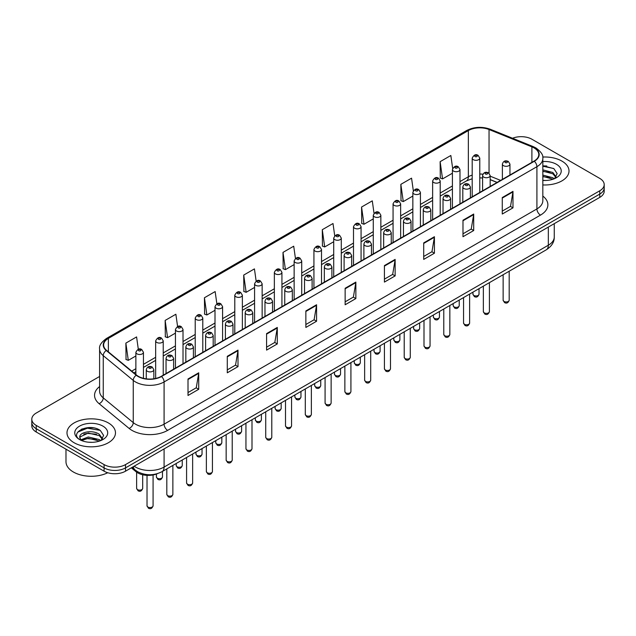 <?xml version="1.0" encoding="UTF-8"?>
<svg xmlns="http://www.w3.org/2000/svg" width="636" height="636" viewBox="0 0 636 636"><rect width="100%" height="100%" fill="white"/><g stroke="black" fill="none" stroke-linecap="round" stroke-linejoin="round"><path stroke-width="0.95" d="M497.05 182.46L490.165 179.678M157.569 473.605A15.153 8.745 180 0 1 135.969 471.666L131.318 467.834M561.906 161.091A24.24 13.992 0 0 0 542.731 157.044A24.24 13.992 0 0 1 561.906 161.091A24.24 13.992 0 0 1 569.005 170.989A24.24 13.992 0 0 0 561.906 161.091M108.374 422.94A24.24 13.992 0 0 0 81.957 419.903A24.24 13.992 0 0 0 66.995 432.838A24.24 13.992 0 0 0 74.094 442.736A24.24 13.992 0 0 0 100.512 445.764A24.24 13.992 0 0 0 115.474 432.838A24.24 13.992 0 0 0 108.374 422.94A24.24 13.992 0 0 0 81.957 419.903A24.24 13.992 0 0 0 66.995 432.838A24.24 13.992 0 0 0 74.094 442.736A24.24 13.992 0 0 0 100.512 445.764A24.24 13.992 0 0 0 115.474 432.838A24.24 13.992 0 0 0 108.374 422.94M534.057 147.902A16.162 9.333 180 0 1 538.787 154.5A16.162 9.333 180 0 1 534.057 161.091L161.226 376.345A16.162 9.333 180 0 1 136.565 375.097L106.562 350.356A16.162 9.333 180 0 1 103.636 345.006A16.162 9.333 180 0 1 108.366 338.408L468.35 130.579A16.162 9.333 180 0 1 489.044 129.529L531.895 146.852A16.162 9.333 180 0 1 534.057 147.902M534.335 147.735A16.568 9.564 0 0 0 532.125 146.662L489.283 129.339A16.568 9.564 0 0 0 468.064 130.412L108.08 338.249A16.568 9.564 0 0 0 106.228 350.492L136.231 375.232A16.568 9.564 0 0 0 161.512 376.512L534.335 161.258A16.568 9.564 0 0 0 534.335 147.735M99.598 376.464L36.236 413.042A15.153 8.745 0 0 0 31.8 419.227L31.8 425.826A15.153 8.745 0 0 0 36.236 432.011L104.089 471.189L104.089 467.889A15.153 8.745 0 0 0 125.515 467.889L599.764 194.083A15.153 8.745 0 0 0 604.2 187.898A15.153 8.745 0 0 1 599.764 194.083L125.515 467.889A15.153 8.745 0 0 1 104.089 467.889L36.236 428.712L104.089 467.889L104.089 464.59A15.153 8.745 0 0 0 125.515 464.59L599.764 190.784A15.153 8.745 0 0 0 604.2 184.599A15.153 8.745 0 0 0 599.764 178.414L531.911 139.236A15.153 8.745 0 0 0 512.537 138.251M31.8 422.527A15.153 8.745 0 0 0 36.236 428.712A15.153 8.745 0 0 1 31.8 422.527M188.01 378.984L188.01 395.481L198.726 389.296L198.726 372.799L188.01 378.984M188.01 392.547L196.262 387.785L198.678 373.348A4.039 2.329 -120 0 0 198.726 372.799M196.19 387.833L198.726 389.296M227.29 356.303L227.29 372.799L238.007 366.614L238.007 350.118L227.29 356.303M227.29 369.874L235.543 365.104L237.959 350.667A4.039 2.329 -120 0 0 238.007 350.118M235.471 365.151L238.007 366.614M266.579 333.622L266.579 350.118L277.288 343.933L277.288 327.437L266.579 333.622M266.579 347.192L274.824 342.43L277.248 327.985A4.039 2.329 -120 0 0 277.288 327.437M274.752 342.47L277.288 343.933M305.86 310.948L305.86 327.437L316.569 321.252L316.569 304.755L305.86 310.948M305.86 324.511L314.112 319.749L316.529 305.304A4.039 2.329 -120 0 0 316.569 304.755M314.041 319.789L316.569 321.252M502.273 197.55L502.273 214.038L512.982 207.853L512.982 191.364L502.273 197.55M502.273 211.112L510.525 206.35L512.942 191.913A4.039 2.329 -120 0 0 512.982 191.364M510.446 206.39L512.982 207.853M462.984 220.223L462.984 236.719L473.701 230.534L473.701 214.038L462.984 220.223M462.984 233.794L471.236 229.032L473.661 214.586A4.039 2.329 -120 0 0 473.701 214.038M471.165 229.071L473.701 230.534M423.703 242.904L423.703 259.401L434.42 253.215L434.42 236.719L423.703 242.904M423.703 256.475L431.955 251.713L434.372 237.268A4.039 2.329 -120 0 0 434.42 236.719M431.884 251.753L434.42 253.215M384.422 265.586L384.422 282.082L395.139 275.897L395.139 259.401L384.422 265.586M384.422 279.156L392.674 274.386L395.091 259.949A4.039 2.329 -120 0 0 395.139 259.401M392.603 274.434L395.139 275.897M345.141 288.267L345.141 304.763L355.858 298.57L355.858 282.082L345.141 288.267M345.141 301.83L353.393 297.068L355.81 282.63A4.039 2.329 -120 0 0 355.858 282.082M353.322 297.107L355.858 298.57M542.826 184.941A24.24 13.992 0 0 0 569.005 170.989A24.24 13.992 0 0 1 542.826 184.941M31.8 419.227A15.153 8.745 0 0 0 36.236 425.412L104.089 464.59M216.868 303.793L215.151 291.566L204.434 297.751L204.609 314.144M177.587 326.507L175.87 314.24L165.153 320.425L165.328 336.826M138.314 349.251L136.589 336.921L125.872 343.106L126.047 359.499M334.727 235.829L333.002 223.522L322.285 229.707L322.46 246.108M374.024 213.267L372.283 200.849L361.566 207.034L361.741 223.427M413.328 190.768L411.564 178.167L400.847 184.353L401.022 200.745M452.657 168.381L450.845 155.486L440.136 161.671L440.303 178.064M256.149 281.104L254.432 268.885L243.723 275.07L243.89 291.463M295.438 258.447L293.713 246.204L283.004 252.389L283.179 268.782M283.004 252.389L285.421 269.624L294.142 264.592M285.421 269.624L283.004 268.718M322.285 229.707L324.702 246.943L333.709 241.744M324.702 246.943L322.285 246.045M361.566 207.034L363.983 224.262L373.276 218.903M363.983 224.262L361.566 223.363M400.847 184.353L403.272 201.588L412.844 196.055M403.272 201.588L400.847 200.682M440.136 161.671L442.553 178.907L452.419 173.215M442.553 178.907L440.136 178.001M243.723 275.07L246.14 292.306L254.575 287.432M246.14 292.306L243.723 291.399M204.434 297.751L206.859 314.987L215.008 310.281M206.859 314.987L204.434 314.081M165.153 320.425L167.57 337.66L175.441 333.121M167.57 337.66L165.153 336.762M125.872 343.106L128.289 360.342L135.873 355.969M128.289 360.342L125.872 359.435M93.254 427.829A20.201 11.663 0 0 0 81.432 429.236M546.785 165.988A20.201 11.663 0 0 0 542.826 165.98M104.089 471.189A15.153 8.745 0 0 0 125.515 471.189L599.764 197.383A15.153 8.745 0 0 0 604.2 191.198L604.2 184.599M542.826 180.322L545.855 180.481M542.826 175.083L552.843 177.722L554.179 178.796M542.826 176.395L553.082 179.201M542.826 169.852L552.843 172.483L556.118 177.015M542.826 171.156L552.843 173.795L555.864 177.357M542.826 180.433A16.464 9.508 0 0 0 556.413 177.714A16.464 9.508 0 0 0 556.413 164.271A16.464 9.508 0 0 0 542.826 161.552M554.568 178.637L557.144 173.564L553.884 168.651L542.826 165.71M542.826 166.219L553.662 168.5M542.826 171.45L550.013 172.348M542.826 176.689L550.013 177.587M65.985 449.183L65.985 461.704A25.249 14.58 0 0 0 73.379 472.007A25.249 14.58 0 0 0 107.73 472.739M88.476 442.211L92.323 442.322M80.923 439.794L88.277 436.988L99.303 439.563L100.639 440.637M81.599 440.502L88.277 438.299L99.55 441.042M81.042 440.303L79.858 437.536A11.416 6.591 0 0 0 81.702 440.589M102.587 438.864L99.303 434.332C92.451 429.221 78.355 432.377 79.858 437.536L79.818 437.035M79.89 437.695L80.208 436.853L88.277 433.06L99.303 435.636L102.324 439.198M101.029 440.478L103.612 435.414L100.345 430.493C88.794 422.193 68.259 433.132 80.12 439.842L80.708 440.207M102.881 426.112A16.464 9.508 0 0 0 79.587 426.112A16.464 9.508 0 0 0 79.587 439.555A16.464 9.508 0 0 0 102.881 439.555A16.464 9.508 0 0 0 102.881 426.112M77.711 432.146L87.378 428.179L100.122 430.349M83.753 434.078L87.378 433.418L96.481 434.197M83.753 439.309L87.378 438.649L96.481 439.436M135.969 470.624L135.969 471.666M542.826 196.055A25.249 14.58 180 0 1 540.481 215.111L167.658 430.365A5.048 2.918 60 0 1 164.088 424.18L536.911 208.926A20.201 11.663 0 0 0 542.826 200.682L542.826 158.451A20.201 11.663 180 0 1 536.911 166.704A5.048 2.918 -120 0 0 534.335 161.258M167.658 430.365A25.249 14.58 180 0 1 131.946 430.365A25.249 14.58 180 0 1 129.116 428.418L99.113 403.677A25.249 14.58 180 0 1 99.598 386.569M135.516 424.18A20.201 11.663 0 0 0 164.088 424.18L164.088 381.95A20.201 11.663 180 0 1 133.25 380.392L103.247 355.659A20.201 11.663 180 0 1 99.598 348.965L99.598 391.196A20.201 11.663 0 0 0 103.247 397.882L133.25 422.622A20.201 11.663 0 0 0 135.516 424.18M542.826 158.451C543.502 155.303 541.18 151.781 535.862 147.894L533.207 146.606A5.048 2.369 112 0 0 532.125 146.662M533.207 146.606L490.364 129.283C481.993 126.326 474.051 126.755 466.538 130.571A5.048 2.918 60 0 1 468.064 130.412M108.08 338.249A5.048 2.918 -120 0 0 106.562 338.408C101.315 342.176 98.993 345.698 99.598 348.965M106.228 350.492A5.048 3.379 129.5 0 0 103.247 355.659L103.247 397.882A5.048 3.379 -50.5 0 1 99.113 403.677M490.364 129.283A5.048 2.369 112 0 0 489.283 129.339M136.231 375.232A5.048 3.379 129.5 0 0 133.25 380.392L133.25 422.622A5.048 3.379 -50.5 0 1 129.116 428.418M161.512 376.512A5.048 2.918 60 0 1 164.088 381.95L536.911 166.704L536.911 208.926A5.048 2.918 60 0 0 540.481 215.111M125.515 464.59L125.515 471.189M599.764 190.784L599.764 197.383M36.236 425.412L36.236 432.011M108.366 338.408L108.366 351.851M531.895 146.852L531.895 162.339M489.044 129.529L489.044 173.207M500.619 180.393L490.165 176.172M482.915 174.208A16.162 9.333 0 0 0 479.775 174.026M472.198 175.115A16.162 9.333 0 0 0 468.35 176.76L459.987 181.586M468.35 130.579L468.35 176.76A9.087 5.247 60 0 1 466.466 180.926L459.987 184.663M452.419 185.958L440.207 193.01M432.631 197.383L420.42 204.434M412.844 208.807L400.64 215.85M393.064 220.231L380.853 227.275M373.276 231.647L361.073 238.699M353.497 243.071L341.286 250.123M333.709 254.495L321.506 261.539M313.93 265.92L301.718 272.963M294.142 277.336L281.931 284.387M274.355 288.76L262.151 295.812M254.575 300.184L242.364 307.236M234.787 311.608L222.584 318.652M215.008 323.024L202.797 330.076M195.22 334.449L183.017 341.5M175.441 345.873L163.229 352.924M155.653 357.297L143.442 364.341M135.873 368.713L131.724 371.106M497.161 182.397L490.857 179.845A9.087 4.261 -68 0 1 490.165 179.392M345.141 288.784L355.81 282.63M384.422 266.11L395.091 259.949M423.703 243.429L434.372 237.268M462.984 220.748L473.661 214.586M502.273 198.066L512.942 191.913M305.86 311.465L316.529 305.304M266.579 334.146L277.248 327.985M227.29 356.828L237.959 350.667M188.01 379.509L198.678 373.348M134.156 466.196A20.201 11.663 0 0 0 135.516 467.062A20.201 11.663 0 0 0 164.088 467.062L548.335 245.218A20.201 11.663 0 0 0 554.258 236.966C554.401 241.982 551.73 246.275 546.245 249.837L161.989 471.689A10.104 5.835 60 0 0 164.088 467.062L164.088 448.921M548.335 227.068L548.335 245.218A10.104 5.835 60 0 1 546.245 249.837M133.337 466.665A10.104 6.758 129.5 0 0 135.102 469.956L132.034 467.42M509.19 300.208C508.196 302.927 506.646 303.73 504.547 302.601L503.132 300.208A3.029 1.749 0 0 0 504.022 301.44A3.029 1.749 0 0 0 507.321 301.822A3.029 1.749 0 0 0 509.19 300.208L509.19 271.23M503.481 165.67A3.784 2.186 180 0 1 502.376 164.128C503.346 161.019 505.326 160.113 508.315 161.425L509.953 164.128A3.784 2.186 180 0 1 507.615 166.147A3.784 2.186 180 0 1 503.481 165.67M507.059 161.544A1.264 0.731 0 0 0 505.27 161.544A1.264 0.731 0 0 0 505.27 162.578A1.264 0.731 0 0 0 507.059 162.578A1.264 0.731 0 0 0 507.059 161.544M473.844 295.438A3.029 1.749 0 0 0 477.143 295.82A3.029 1.749 0 0 0 479.019 294.206C478.018 296.933 476.467 297.728 474.369 296.599L472.953 294.206A3.029 1.749 0 0 0 473.844 295.438M479.775 192.43L479.775 158.126A3.784 2.186 180 0 1 477.437 160.145A3.784 2.186 180 0 1 473.311 159.668A3.784 2.186 180 0 1 472.198 158.126L472.198 196.802M475.092 156.575A1.264 0.731 0 0 0 476.881 156.575A1.264 0.731 0 0 0 476.881 155.55A1.264 0.731 0 0 0 475.092 155.55A1.264 0.731 0 0 0 475.092 156.575M489.41 311.624C488.408 314.351 486.858 315.146 484.759 314.017L483.352 311.624A3.029 1.749 0 0 0 484.235 312.864A3.029 1.749 0 0 0 487.542 313.246A3.029 1.749 0 0 0 489.41 311.624L489.41 282.654M483.702 177.094A3.784 2.186 180 0 1 482.589 175.544C483.559 172.443 485.538 171.537 488.535 172.849L490.165 175.544A3.784 2.186 180 0 1 487.828 177.571A3.784 2.186 180 0 1 483.702 177.094M487.271 172.968A1.264 0.731 0 0 0 485.483 172.968A1.264 0.731 0 0 0 485.483 174.002A1.264 0.731 0 0 0 487.271 174.002A1.264 0.731 0 0 0 487.271 172.968M469.622 323.048C468.629 325.775 467.078 326.57 464.972 325.441L463.565 323.048A3.029 1.749 0 0 0 464.455 324.288A3.029 1.749 0 0 0 467.754 324.662A3.029 1.749 0 0 0 469.622 323.048L469.622 294.078M463.914 188.518A3.784 2.186 180 0 1 462.809 186.968C463.771 183.86 465.759 182.961 468.748 184.265L470.386 186.968A3.784 2.186 180 0 1 468.048 188.987A3.784 2.186 180 0 1 463.914 188.518M467.484 184.392A1.264 0.731 0 0 0 465.703 184.392A1.264 0.731 0 0 0 465.703 185.426A1.264 0.731 0 0 0 467.484 185.426A1.264 0.731 0 0 0 467.484 184.392M449.843 334.472C448.841 337.199 447.291 337.994 445.192 336.865L443.777 334.472A3.029 1.749 0 0 0 444.667 335.705A3.029 1.749 0 0 0 447.967 336.086A3.029 1.749 0 0 0 449.843 334.472L449.843 305.495M444.135 199.935A3.784 2.186 180 0 1 443.022 198.392C443.992 195.284 445.971 194.385 448.968 195.689L450.598 198.392A3.784 2.186 180 0 1 448.261 200.412A3.784 2.186 180 0 1 444.135 199.935M447.704 195.816A1.264 0.731 0 0 0 445.916 195.816A1.264 0.731 0 0 0 445.916 196.842A1.264 0.731 0 0 0 447.704 196.842A1.264 0.731 0 0 0 447.704 195.816M430.055 345.897C429.062 348.615 427.511 349.418 425.405 348.29L423.997 345.897A3.029 1.749 0 0 0 424.888 347.129A3.029 1.749 0 0 0 428.187 347.51A3.029 1.749 0 0 0 430.055 345.897L430.055 316.919M424.347 211.359A3.784 2.186 180 0 1 423.242 209.816C424.204 206.708 426.192 205.802 429.181 207.113L430.81 209.816A3.784 2.186 180 0 1 428.473 211.836A3.784 2.186 180 0 1 424.347 211.359M427.917 207.241A1.264 0.731 0 0 0 426.136 207.241A1.264 0.731 0 0 0 426.136 208.266A1.264 0.731 0 0 0 427.917 208.266A1.264 0.731 0 0 0 427.917 207.241M454.056 306.862A3.029 1.749 0 0 0 457.363 307.244A3.029 1.749 0 0 0 459.232 305.63C458.238 308.349 456.688 309.152 454.581 308.023L453.174 305.63A3.029 1.749 0 0 0 454.056 306.862M459.987 203.854L459.987 169.55A3.784 2.186 180 0 1 457.65 171.569A3.784 2.186 180 0 1 453.524 171.092A3.784 2.186 180 0 1 452.419 169.55L452.419 208.226M455.312 167.999A1.264 0.731 0 0 0 457.093 167.999A1.264 0.731 0 0 0 457.093 166.974A1.264 0.731 0 0 0 455.312 166.974A1.264 0.731 0 0 0 455.312 167.999M434.277 318.286A3.029 1.749 0 0 0 437.576 318.668A3.029 1.749 0 0 0 439.452 317.046C438.45 319.773 436.9 320.576 434.801 319.439L433.386 317.046A3.029 1.749 0 0 0 434.277 318.286M440.207 215.278L440.207 180.966A3.784 2.186 180 0 1 437.87 182.993A3.784 2.186 180 0 1 433.744 182.516A3.784 2.186 180 0 1 432.631 180.966L432.631 219.651M435.525 179.424A1.264 0.731 0 0 0 437.314 179.424A1.264 0.731 0 0 0 437.314 178.39A1.264 0.731 0 0 0 435.525 178.39A1.264 0.731 0 0 0 435.525 179.424M414.489 329.71A3.029 1.749 0 0 0 417.796 330.084A3.029 1.749 0 0 0 419.665 328.47C418.671 331.197 417.121 331.992 415.014 330.863L413.607 328.47A3.029 1.749 0 0 0 414.489 329.71M420.42 226.702L420.42 192.39A3.784 2.186 180 0 1 418.083 194.409A3.784 2.186 180 0 1 413.957 193.94A3.784 2.186 180 0 1 412.844 192.39L412.844 231.075M415.745 190.848A1.264 0.731 0 0 0 417.526 190.848A1.264 0.731 0 0 0 417.526 189.814A1.264 0.731 0 0 0 415.745 189.814A1.264 0.731 0 0 0 415.745 190.848M410.276 357.313C409.274 360.04 407.724 360.835 405.625 359.706L404.21 357.313A3.029 1.749 0 0 0 405.1 358.553A3.029 1.749 0 0 0 408.399 358.935A3.029 1.749 0 0 0 410.276 357.313L410.276 328.343M404.568 222.783A3.784 2.186 180 0 1 403.455 221.233C404.424 218.132 406.404 217.226 409.401 218.538L411.031 221.233A3.784 2.186 180 0 1 408.694 223.26A3.784 2.186 180 0 1 404.568 222.783M408.137 218.657A1.264 0.731 0 0 0 406.348 218.657A1.264 0.731 0 0 0 406.348 219.69A1.264 0.731 0 0 0 408.137 219.69A1.264 0.731 0 0 0 408.137 218.657M390.488 368.737C389.494 371.464 387.944 372.259 385.837 371.13L384.43 368.737A3.029 1.749 0 0 0 385.313 369.977A3.029 1.749 0 0 0 388.62 370.351A3.029 1.749 0 0 0 390.488 368.737L390.488 339.767M384.78 234.207A3.784 2.186 180 0 1 383.667 232.657C384.637 229.548 386.616 228.65 389.614 229.954L391.243 232.657A3.784 2.186 180 0 1 388.906 234.676A3.784 2.186 180 0 1 384.78 234.207M388.35 230.081A1.264 0.731 0 0 0 386.569 230.081A1.264 0.731 0 0 0 386.569 231.114A1.264 0.731 0 0 0 388.35 231.114A1.264 0.731 0 0 0 388.35 230.081M370.709 380.161C369.707 382.888 368.157 383.683 366.058 382.554L364.643 380.161A3.029 1.749 0 0 0 365.533 381.393A3.029 1.749 0 0 0 368.832 381.775A3.029 1.749 0 0 0 370.709 380.161L370.709 351.191M364.992 245.623A3.784 2.186 180 0 1 363.887 244.081C364.857 240.972 366.837 240.074 369.826 241.378L371.464 244.081A3.784 2.186 180 0 1 369.126 246.1A3.784 2.186 180 0 1 364.992 245.623M368.57 241.505A1.264 0.731 0 0 0 366.781 241.505A1.264 0.731 0 0 0 366.781 242.531A1.264 0.731 0 0 0 368.57 242.531A1.264 0.731 0 0 0 368.57 241.505M394.71 341.127A3.029 1.749 0 0 0 398.009 341.508A3.029 1.749 0 0 0 399.877 339.894C398.883 342.621 397.333 343.416 395.234 342.287L393.819 339.894A3.029 1.749 0 0 0 394.71 341.127M400.64 238.118L400.64 203.814A3.784 2.186 180 0 1 398.303 205.833A3.784 2.186 180 0 1 394.169 205.364A3.784 2.186 180 0 1 393.064 203.814L393.064 242.491M395.958 202.264A1.264 0.731 0 0 0 397.746 202.264A1.264 0.731 0 0 0 397.746 201.238A1.264 0.731 0 0 0 395.958 201.238A1.264 0.731 0 0 0 395.958 202.264M374.922 352.551A3.029 1.749 0 0 0 378.229 352.932A3.029 1.749 0 0 0 380.097 351.318C379.096 354.037 377.546 354.84 375.447 353.711L374.04 351.318A3.029 1.749 0 0 0 374.922 352.551M380.853 249.543L380.853 215.238A3.784 2.186 180 0 1 378.515 217.258A3.784 2.186 180 0 1 374.389 216.781A3.784 2.186 180 0 1 373.276 215.238L373.276 253.915M376.17 213.688A1.264 0.731 0 0 0 377.959 213.688A1.264 0.731 0 0 0 377.959 212.663A1.264 0.731 0 0 0 376.17 212.663A1.264 0.731 0 0 0 376.17 213.688M355.142 363.975A3.029 1.749 0 0 0 358.442 364.356A3.029 1.749 0 0 0 360.31 362.735C359.316 365.462 357.766 366.264 355.659 365.128L354.252 362.735A3.029 1.749 0 0 0 355.142 363.975M361.073 260.967L361.073 226.662A3.784 2.186 180 0 1 358.736 228.682A3.784 2.186 180 0 1 354.602 228.205A3.784 2.186 180 0 1 353.497 226.662L353.497 265.339M356.391 225.112A1.264 0.731 0 0 0 358.171 225.112A1.264 0.731 0 0 0 358.171 224.079A1.264 0.731 0 0 0 356.391 224.079A1.264 0.731 0 0 0 356.391 225.112M350.921 391.585C349.919 394.304 348.369 395.107 346.27 393.978L344.863 391.585A3.029 1.749 0 0 0 345.745 392.817A3.029 1.749 0 0 0 349.053 393.199A3.029 1.749 0 0 0 350.921 391.585L350.921 362.607M345.213 257.047A3.784 2.186 180 0 1 344.1 255.505C345.07 252.397 347.049 251.498 350.046 252.802L351.676 255.505A3.784 2.186 180 0 1 349.339 257.524A3.784 2.186 180 0 1 345.213 257.047M348.782 252.929A1.264 0.731 0 0 0 346.994 252.929A1.264 0.731 0 0 0 346.994 253.955A1.264 0.731 0 0 0 348.782 253.955A1.264 0.731 0 0 0 348.782 252.929M331.133 403.001C330.14 405.728 328.589 406.531 326.483 405.394L325.075 403.001A3.029 1.749 0 0 0 325.966 404.242A3.029 1.749 0 0 0 329.265 404.623A3.029 1.749 0 0 0 331.133 403.001L331.133 374.032M325.425 268.471A3.784 2.186 180 0 1 324.32 266.921C325.29 263.821 327.27 262.914 330.259 264.226L331.897 266.921A3.784 2.186 180 0 1 329.559 268.949A3.784 2.186 180 0 1 325.425 268.471M329.003 264.345A1.264 0.731 0 0 0 327.214 264.345A1.264 0.731 0 0 0 327.214 265.379A1.264 0.731 0 0 0 329.003 265.379A1.264 0.731 0 0 0 329.003 264.345M311.354 414.426C310.352 417.152 308.802 417.947 306.703 416.818L305.296 414.426A3.029 1.749 0 0 0 306.178 415.666A3.029 1.749 0 0 0 309.486 416.039A3.029 1.749 0 0 0 311.354 414.426L311.354 385.456M305.646 279.896A3.784 2.186 180 0 1 304.533 278.345C305.503 275.237 307.482 274.339 310.479 275.642L312.109 278.345A3.784 2.186 180 0 1 309.772 280.365A3.784 2.186 180 0 1 305.646 279.896M309.215 275.77A1.264 0.731 0 0 0 307.427 275.77A1.264 0.731 0 0 0 307.427 276.803A1.264 0.731 0 0 0 309.215 276.803A1.264 0.731 0 0 0 309.215 275.77M291.566 425.85C290.572 428.577 289.022 429.372 286.916 428.243L285.508 425.85A3.029 1.749 0 0 0 286.399 427.082A3.029 1.749 0 0 0 289.698 427.464A3.029 1.749 0 0 0 291.566 425.85L291.566 396.88M285.858 291.32A3.784 2.186 180 0 1 284.753 289.77C285.715 286.661 287.703 285.763 290.692 287.067L292.329 289.77A3.784 2.186 180 0 1 289.984 291.789A3.784 2.186 180 0 1 285.858 291.32M289.428 287.194A1.264 0.731 0 0 0 287.647 287.194A1.264 0.731 0 0 0 287.647 288.219A1.264 0.731 0 0 0 289.428 288.219A1.264 0.731 0 0 0 289.428 287.194M271.787 437.274C270.785 439.993 269.235 440.796 267.136 439.667L265.721 437.274A3.029 1.749 0 0 0 266.611 438.506A3.029 1.749 0 0 0 269.91 438.888A3.029 1.749 0 0 0 271.787 437.274L271.787 408.296M266.079 302.736A3.784 2.186 180 0 1 264.966 301.194C265.935 298.085 267.915 297.187 270.912 298.491L272.542 301.194A3.784 2.186 180 0 1 270.205 303.213A3.784 2.186 180 0 1 266.079 302.736M269.648 298.618A1.264 0.731 0 0 0 267.859 298.618A1.264 0.731 0 0 0 267.859 299.643A1.264 0.731 0 0 0 269.648 299.643A1.264 0.731 0 0 0 269.648 298.618M335.355 375.399A3.029 1.749 0 0 0 338.654 375.773A3.029 1.749 0 0 0 340.53 374.159C339.529 376.886 337.978 377.681 335.88 376.552L334.464 374.159A3.029 1.749 0 0 0 335.355 375.399M341.286 272.391L341.286 238.079A3.784 2.186 180 0 1 338.948 240.098A3.784 2.186 180 0 1 334.822 239.629A3.784 2.186 180 0 1 333.709 238.079L333.709 276.763M336.603 236.536A1.264 0.731 0 0 0 338.392 236.536A1.264 0.731 0 0 0 338.392 235.503A1.264 0.731 0 0 0 336.603 235.503A1.264 0.731 0 0 0 336.603 236.536M315.575 386.823A3.029 1.749 0 0 0 318.875 387.197A3.029 1.749 0 0 0 320.743 385.583C319.749 388.31 318.199 389.105 316.092 387.976L314.685 385.583A3.029 1.749 0 0 0 315.575 386.823M321.506 283.807L321.506 249.503A3.784 2.186 180 0 1 319.161 251.522A3.784 2.186 180 0 1 315.035 251.053A3.784 2.186 180 0 1 313.93 249.503L313.93 288.18M316.823 247.96A1.264 0.731 0 0 0 318.604 247.96A1.264 0.731 0 0 0 318.604 246.927A1.264 0.731 0 0 0 316.823 246.927A1.264 0.731 0 0 0 316.823 247.96M295.788 398.239A3.029 1.749 0 0 0 299.087 398.621A3.029 1.749 0 0 0 300.963 397.007C299.961 399.726 298.411 400.529 296.312 399.4L294.897 397.007A3.029 1.749 0 0 0 295.788 398.239M301.718 295.231L301.718 260.927A3.784 2.186 180 0 1 299.381 262.946A3.784 2.186 180 0 1 295.255 262.469A3.784 2.186 180 0 1 294.142 260.927L294.142 299.604M297.036 259.377A1.264 0.731 0 0 0 298.825 259.377A1.264 0.731 0 0 0 298.825 258.351A1.264 0.731 0 0 0 297.036 258.351A1.264 0.731 0 0 0 297.036 259.377M276 409.663A3.029 1.749 0 0 0 279.307 410.045A3.029 1.749 0 0 0 281.176 408.423C280.182 411.15 278.632 411.953 276.525 410.816L275.118 408.423A3.029 1.749 0 0 0 276 409.663M281.931 306.655L281.931 272.351A3.784 2.186 180 0 1 279.594 274.37A3.784 2.186 180 0 1 275.468 273.893A3.784 2.186 180 0 1 274.355 272.351L274.355 311.028M277.256 270.801A1.264 0.731 0 0 0 279.037 270.801A1.264 0.731 0 0 0 279.037 269.767A1.264 0.731 0 0 0 277.256 269.767A1.264 0.731 0 0 0 277.256 270.801M256.221 421.088A3.029 1.749 0 0 0 259.52 421.461A3.029 1.749 0 0 0 261.396 419.847C260.394 422.574 258.844 423.369 256.745 422.24L255.33 419.847A3.029 1.749 0 0 0 256.221 421.088M262.151 318.08L262.151 283.767A3.784 2.186 180 0 1 259.814 285.787A3.784 2.186 180 0 1 255.68 285.318A3.784 2.186 180 0 1 254.575 283.767L254.575 322.452M257.469 282.225A1.264 0.731 0 0 0 259.257 282.225A1.264 0.731 0 0 0 259.257 281.192A1.264 0.731 0 0 0 257.469 281.192A1.264 0.731 0 0 0 257.469 282.225M251.999 448.69C251.005 451.417 249.455 452.22 247.348 451.083L245.941 448.69A3.029 1.749 0 0 0 246.824 449.93A3.029 1.749 0 0 0 250.131 450.312A3.029 1.749 0 0 0 251.999 448.69L251.999 419.72M246.291 314.16A3.784 2.186 180 0 1 245.186 312.618C246.148 309.509 248.127 308.603 251.125 309.915L252.754 312.618A3.784 2.186 180 0 1 250.417 314.637A3.784 2.186 180 0 1 246.291 314.16M249.861 310.034A1.264 0.731 0 0 0 248.08 310.034A1.264 0.731 0 0 0 248.08 311.068A1.264 0.731 0 0 0 249.861 311.068A1.264 0.731 0 0 0 249.861 310.034M232.22 460.114C231.218 462.841 229.668 463.636 227.569 462.507L226.154 460.114A3.029 1.749 0 0 0 227.044 461.354A3.029 1.749 0 0 0 230.343 461.728A3.029 1.749 0 0 0 232.22 460.114L232.22 431.144M226.511 325.584A3.784 2.186 180 0 1 225.398 324.034C226.368 320.926 228.348 320.027 231.345 321.331L232.975 324.034A3.784 2.186 180 0 1 230.637 326.053A3.784 2.186 180 0 1 226.511 325.584M230.081 321.458A1.264 0.731 0 0 0 228.292 321.458A1.264 0.731 0 0 0 228.292 322.492A1.264 0.731 0 0 0 230.081 322.492A1.264 0.731 0 0 0 230.081 321.458M212.432 471.538C211.438 474.265 209.888 475.06 207.781 473.931L206.374 471.538A3.029 1.749 0 0 0 207.256 472.779A3.029 1.749 0 0 0 210.564 473.152A3.029 1.749 0 0 0 212.432 471.538L212.432 442.569M206.724 337.008A3.784 2.186 180 0 1 205.611 335.458C206.581 332.35 208.56 331.451 211.557 332.755L213.187 335.458A3.784 2.186 180 0 1 210.85 337.478A3.784 2.186 180 0 1 206.724 337.008M210.293 332.882A1.264 0.731 0 0 0 208.513 332.882A1.264 0.731 0 0 0 208.513 333.916A1.264 0.731 0 0 0 210.293 333.916A1.264 0.731 0 0 0 210.293 332.882M192.644 482.963C191.651 485.681 190.1 486.484 188.002 485.355L186.587 482.963A3.029 1.749 0 0 0 187.477 484.195A3.029 1.749 0 0 0 190.776 484.576A3.029 1.749 0 0 0 192.644 482.963L192.644 453.985M186.936 348.425A3.784 2.186 180 0 1 185.831 346.882C186.801 343.774 188.781 342.876 191.77 344.179L193.408 346.882A3.784 2.186 180 0 1 191.07 348.902A3.784 2.186 180 0 1 186.936 348.425M190.514 344.307A1.264 0.731 0 0 0 188.725 344.307A1.264 0.731 0 0 0 188.725 345.332A1.264 0.731 0 0 0 190.514 345.332A1.264 0.731 0 0 0 190.514 344.307M172.865 494.379C171.863 497.106 170.313 497.909 168.214 496.772L166.807 494.379A3.029 1.749 0 0 0 167.689 495.619A3.029 1.749 0 0 0 170.997 496A3.029 1.749 0 0 0 172.865 494.379L172.865 465.409M167.157 359.849A3.784 2.186 180 0 1 166.044 358.307C167.014 355.198 168.993 354.292 171.99 355.604L173.62 358.307A3.784 2.186 180 0 1 171.283 360.326A3.784 2.186 180 0 1 167.157 359.849M170.726 355.723A1.264 0.731 0 0 0 168.938 355.723A1.264 0.731 0 0 0 168.938 356.756A1.264 0.731 0 0 0 170.726 356.756A1.264 0.731 0 0 0 170.726 355.723M153.077 505.803C152.084 508.53 150.533 509.325 148.427 508.196L147.019 505.803A3.029 1.749 0 0 0 147.91 507.043A3.029 1.749 0 0 0 151.209 507.417A3.029 1.749 0 0 0 153.077 505.803L153.077 474.965M147.369 371.273A3.784 2.186 180 0 1 146.264 369.723C147.226 366.614 149.214 365.716 152.203 367.02L153.84 369.723A3.784 2.186 180 0 1 151.495 371.742A3.784 2.186 180 0 1 147.369 371.273M150.939 367.147A1.264 0.731 0 0 0 149.158 367.147A1.264 0.731 0 0 0 149.158 368.18A1.264 0.731 0 0 0 150.939 368.18A1.264 0.731 0 0 0 150.939 367.147M236.433 432.512A3.029 1.749 0 0 0 239.74 432.885A3.029 1.749 0 0 0 241.608 431.272C240.607 433.998 239.056 434.793 236.958 433.665L235.551 431.272A3.029 1.749 0 0 0 236.433 432.512M242.364 329.496L242.364 295.191A3.784 2.186 180 0 1 240.026 297.211A3.784 2.186 180 0 1 235.9 296.742A3.784 2.186 180 0 1 234.787 295.191L234.787 333.868M237.689 293.649A1.264 0.731 0 0 0 239.47 293.649A1.264 0.731 0 0 0 239.47 292.616A1.264 0.731 0 0 0 237.689 292.616A1.264 0.731 0 0 0 237.689 293.649M216.653 443.928A3.029 1.749 0 0 0 219.953 444.31A3.029 1.749 0 0 0 221.821 442.696C220.827 445.423 219.277 446.218 217.178 445.089L215.763 442.696A3.029 1.749 0 0 0 216.653 443.928M222.584 340.92L222.584 306.616A3.784 2.186 180 0 1 220.247 308.635A3.784 2.186 180 0 1 216.113 308.158A3.784 2.186 180 0 1 215.008 306.616L215.008 345.292M217.902 305.065A1.264 0.731 0 0 0 219.69 305.065A1.264 0.731 0 0 0 219.69 304.04A1.264 0.731 0 0 0 217.902 304.04A1.264 0.731 0 0 0 217.902 305.065M196.866 455.352A3.029 1.749 0 0 0 200.173 455.734A3.029 1.749 0 0 0 202.041 454.112C201.04 456.839 199.489 457.642 197.391 456.505L195.983 454.112A3.029 1.749 0 0 0 196.866 455.352M202.797 352.344L202.797 318.04A3.784 2.186 180 0 1 200.459 320.059A3.784 2.186 180 0 1 196.333 319.582A3.784 2.186 180 0 1 195.22 318.04L195.22 356.716M198.114 316.49A1.264 0.731 0 0 0 199.903 316.49A1.264 0.731 0 0 0 199.903 315.456A1.264 0.731 0 0 0 198.114 315.456A1.264 0.731 0 0 0 198.114 316.49M177.086 466.776A3.029 1.749 0 0 0 180.386 467.158A3.029 1.749 0 0 0 182.254 465.536C181.26 468.263 179.71 469.058 177.603 467.929L176.196 465.536A3.029 1.749 0 0 0 177.086 466.776M183.017 363.768L183.017 329.456A3.784 2.186 180 0 1 180.672 331.475A3.784 2.186 180 0 1 176.546 331.006A3.784 2.186 180 0 1 175.441 329.456L175.441 368.141M178.334 327.914A1.264 0.731 0 0 0 180.115 327.914A1.264 0.731 0 0 0 180.115 326.88A1.264 0.731 0 0 0 178.334 326.88A1.264 0.731 0 0 0 178.334 327.914M157.299 478.2A3.029 1.749 0 0 0 160.598 478.574A3.029 1.749 0 0 0 162.474 476.96C161.472 479.687 159.922 480.482 157.823 479.353L156.408 476.96A3.029 1.749 0 0 0 157.299 478.2M163.229 375.184L163.229 340.88A3.784 2.186 180 0 1 160.892 342.899A3.784 2.186 180 0 1 156.766 342.43A3.784 2.186 180 0 1 155.653 340.88L155.653 378.444M158.547 339.338A1.264 0.731 0 0 0 160.336 339.338A1.264 0.731 0 0 0 160.336 338.304A1.264 0.731 0 0 0 158.547 338.304A1.264 0.731 0 0 0 158.547 339.338M137.511 489.617A3.029 1.749 0 0 0 140.818 489.998A3.029 1.749 0 0 0 142.687 488.384C141.693 491.111 140.143 491.906 138.036 490.777L136.629 488.384A3.029 1.749 0 0 0 137.511 489.617M143.442 378.325L143.442 352.304A3.784 2.186 180 0 1 141.105 354.324A3.784 2.186 180 0 1 136.979 353.847A3.784 2.186 180 0 1 135.873 352.304L135.873 374.525M138.767 350.754A1.264 0.731 0 0 0 140.548 350.754A1.264 0.731 0 0 0 140.548 349.728A1.264 0.731 0 0 0 138.767 349.728A1.264 0.731 0 0 0 138.767 350.754M466.538 130.571L106.562 338.408M490.857 179.845L490.165 179.583M482.589 177.985L479.775 177.873M472.198 178.74L466.466 180.926M452.419 189.035L440.207 196.087M432.631 200.459L420.42 207.503M412.844 211.883L400.64 218.927M393.064 223.3L380.853 230.351M373.276 234.724L361.073 241.775M353.497 246.148L341.286 253.192M333.709 257.572L321.506 264.616M313.93 268.988L301.718 276.04M294.142 280.412L281.931 287.464M274.355 291.837L262.151 298.888M254.575 303.261L242.364 310.304M234.787 314.677L222.584 321.729M215.008 326.101L202.797 333.153M195.22 337.525L183.017 344.577M175.441 348.949L163.229 355.993M155.653 360.366L143.442 367.417M135.873 371.79L133.918 372.919M161.989 471.689C153.864 475.768 145.739 475.768 137.607 471.689L135.102 469.956M554.258 236.966L554.258 223.657M503.132 300.208L503.132 274.728M502.376 179.384L502.376 164.128M509.953 175.011L509.953 164.128M479.019 294.206L479.019 288.657M479.775 158.126L478.145 155.423C475.943 153.84 473.963 154.739 472.198 158.126M472.953 294.206L472.953 292.155M483.352 311.624L483.352 286.152M482.589 190.808L482.589 175.544M490.165 186.435L490.165 175.544M463.565 323.048L463.565 297.576M462.809 202.224L462.809 186.968M470.386 197.852L470.386 186.968M443.777 334.472L443.777 309.001M443.022 213.648L443.022 198.392M450.598 209.276L450.598 198.392M423.997 345.897L423.997 320.417M423.242 225.072L423.242 209.816M430.81 220.7L430.81 209.816M459.232 305.63L459.232 300.073M459.987 169.55L458.357 166.847C456.163 165.257 454.183 166.163 452.419 169.55M453.174 305.63L453.174 303.579M439.452 317.046L439.452 311.497M440.207 180.966L438.578 178.271C436.375 176.681 434.396 177.579 432.631 180.966M433.386 317.046L433.386 314.995M419.665 328.47L419.665 322.921M420.42 192.39L418.79 189.687C416.596 188.105 414.608 189.003 412.844 192.39M413.607 328.47L413.607 326.419M404.21 357.313L404.21 331.841M403.455 236.497L403.455 221.233M411.031 232.124L411.031 221.233M384.43 368.737L384.43 343.265M383.667 247.913L383.667 232.657M391.243 243.54L391.243 232.657M364.643 380.161L364.643 354.689M363.887 259.337L363.887 244.081M371.464 254.964L371.464 244.081M399.877 339.894L399.877 334.345M400.64 203.814L399.003 201.111C396.808 199.529 394.829 200.427 393.064 203.814M393.819 339.894L393.819 337.843M380.097 351.318L380.097 345.761M380.853 215.238L379.223 212.535C377.021 210.945 375.041 211.852 373.276 215.238M374.04 351.318L374.04 349.267M360.31 362.735L360.31 357.186M361.073 226.662L359.435 223.959C357.241 222.369 355.262 223.268 353.497 226.662M354.252 362.735L354.252 360.684M344.863 391.585L344.863 366.105M344.1 270.761L344.1 255.505M351.676 266.389L351.676 255.505M325.075 403.001L325.075 377.53M324.32 282.185L324.32 266.921M331.897 277.813L331.897 266.921M305.296 414.426L305.296 388.954M304.533 293.609L304.533 278.345M312.109 289.229L312.109 278.345M285.508 425.85L285.508 400.378M284.753 305.026L284.753 289.77M292.329 300.653L292.329 289.77M265.721 437.274L265.721 411.794M264.966 316.45L264.966 301.194M272.542 312.077L272.542 301.194M340.53 374.159L340.53 368.61M341.286 238.079L339.656 235.376C337.454 233.794 335.474 234.692 333.709 238.079M334.464 374.159L334.464 372.108M320.743 385.583L320.743 380.034M321.506 249.503L319.868 246.8C317.674 245.218 315.695 246.116 313.93 249.503M314.685 385.583L314.685 383.532M300.963 397.007L300.963 391.45M301.718 260.927L300.089 258.224C297.887 256.634 295.907 257.54 294.142 260.927M294.897 397.007L294.897 394.956M281.176 408.423L281.176 402.874M281.931 272.351L280.301 269.648C278.107 268.058 276.119 268.956 274.355 272.351M275.118 408.423L275.118 406.372M261.396 419.847L261.396 414.298M262.151 283.767L260.514 281.064C258.319 279.482 256.34 280.381 254.575 283.767M255.33 419.847L255.33 417.796M245.941 448.69L245.941 423.218M245.186 327.874L245.186 312.618M252.754 323.501L252.754 312.618M226.154 460.114L226.154 434.642M225.398 339.298L225.398 324.034M232.975 334.918L232.975 324.034M206.374 471.538L206.374 446.067M205.611 350.714L205.611 335.458M213.187 346.342L213.187 335.458M186.587 482.963L186.587 457.483M185.831 362.138L185.831 346.882M193.408 357.766L193.408 346.882M166.807 494.379L166.807 468.907M166.044 373.563L166.044 358.307M173.62 369.19L173.62 358.307M147.019 505.803L147.019 475.362M146.264 378.849L146.264 369.723M153.84 378.778L153.84 369.723M241.608 431.272L241.608 425.723M242.364 295.191L240.734 292.488C238.54 290.906 236.552 291.805 234.787 295.191M235.551 431.272L235.551 429.221M221.821 442.696L221.821 437.147M222.584 306.616L220.946 303.913C218.752 302.323 216.773 303.229 215.008 306.616M215.763 442.696L215.763 440.645M202.041 454.112L202.041 448.563M202.797 318.04L201.167 315.337C198.965 313.747 196.985 314.645 195.22 318.04M195.983 454.112L195.983 452.061M182.254 465.536L182.254 459.987M183.017 329.456L181.379 326.753C179.185 325.171 177.206 326.069 175.441 329.456M176.196 465.536L176.196 463.485M162.474 476.96L162.474 471.411M163.229 340.88L161.6 338.177C159.398 336.595 157.418 337.493 155.653 340.88M156.408 476.96L156.408 474.066M142.687 488.384L142.687 474.758M143.442 352.304L141.812 349.601C139.618 348.011 137.638 348.918 135.873 352.304M136.629 488.384L136.629 472.166"/></g></svg>
